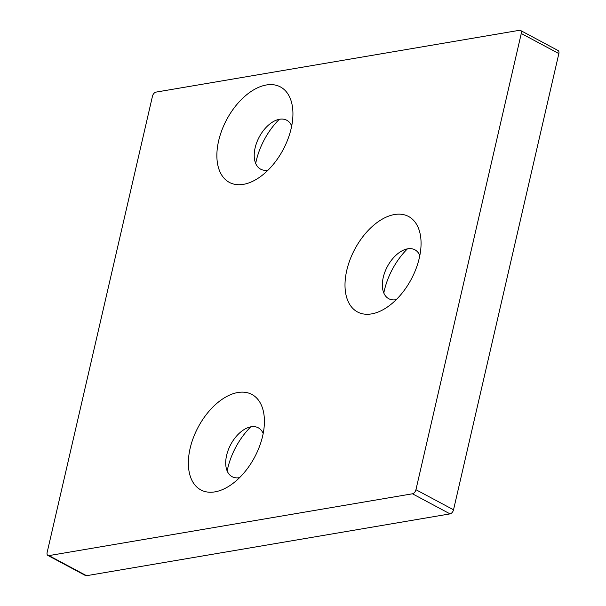 <?xml version="1.0" encoding="UTF-8"?>
<svg xmlns="http://www.w3.org/2000/svg" width="606" height="606" viewBox="0 0 606 606"><rect width="100%" height="100%" fill="white"/><g stroke="black" fill="none" stroke-linecap="round" stroke-linejoin="round"><path stroke-width="0.91" d="M419.291 258.05A54.131 31.974 118.1 0 1 386.28 307.78A54.131 31.974 118.1 0 1 345.072 287.835A54.131 31.974 118.1 0 1 381.598 219.523A54.131 31.974 118.1 0 1 421.064 242.718A54.131 31.974 118.1 0 1 419.291 258.05M396.226 299.659A27.724 16.377 118.1 0 1 382.348 285.274A27.724 16.377 118.1 0 1 400.165 251.945A27.724 16.377 118.1 0 1 419.837 255.497M383.818 293.024A54.131 31.974 118.1 0 1 407.421 248.861M47.147 552.422L152.47 96.203A3.962 2.341 118.1 0 1 155.962 92.12L519.456 30.3A3.962 2.341 118.1 0 1 520.486 30.444A3.962 2.341 118.1 0 1 521.274 33.481L415.943 489.701A3.962 2.341 118.1 0 1 412.451 493.792L48.957 555.604A3.962 2.341 118.1 0 1 47.935 555.467A3.962 2.341 118.1 0 1 47.147 552.422M520.486 30.444L558.065 50.533A3.962 2.341 118.1 0 1 558.853 53.578L453.53 509.797A3.962 2.341 118.1 0 1 450.038 513.88L86.544 575.7A3.962 2.341 118.1 0 1 85.514 575.556L47.935 555.467M227.167 470.998A54.131 31.974 118.1 0 1 250.778 426.844M239.582 477.642A27.724 16.377 118.1 0 1 225.705 463.249A27.724 16.377 118.1 0 1 243.521 429.927A27.724 16.377 118.1 0 1 263.186 433.479M255.687 163.469A54.131 31.974 118.1 0 1 279.29 119.314M268.094 170.104A27.724 16.377 118.1 0 1 254.217 155.719A27.724 16.377 118.1 0 1 272.033 122.397A27.724 16.377 118.1 0 1 291.706 125.95M291.16 128.495A54.131 31.974 118.1 0 1 258.148 178.225A54.131 31.974 118.1 0 1 216.94 158.287A54.131 31.974 118.1 0 1 253.467 89.976A54.131 31.974 118.1 0 1 292.933 113.163A54.131 31.974 118.1 0 1 291.16 128.495M262.648 436.025A54.131 31.974 118.1 0 1 229.629 485.754A54.131 31.974 118.1 0 1 188.428 465.817A54.131 31.974 118.1 0 1 224.947 397.506A54.131 31.974 118.1 0 1 264.413 420.7A54.131 31.974 118.1 0 1 262.648 436.025M48.957 555.604L86.544 575.7M412.451 493.792L450.038 513.88M415.943 489.701L453.53 509.797M521.274 33.481L558.853 53.578"/></g></svg>
